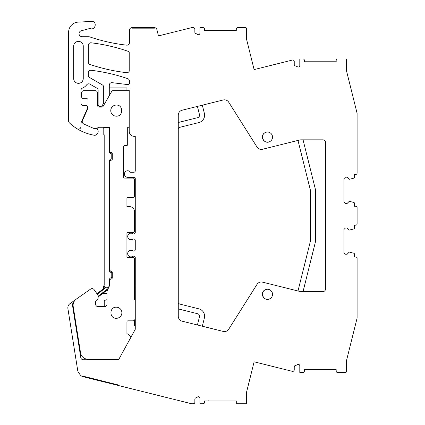 <?xml version="1.0" encoding="UTF-8"?>
<svg xmlns="http://www.w3.org/2000/svg" width="425" height="425" viewBox="0 0 425 425"><rect width="100%" height="100%" fill="white"/><g stroke="black" fill="none" stroke-linecap="round" stroke-linejoin="round"><path stroke-width="0.64" d="M75.528 299.737L69.971 303.673A5.052 5.052 0 0 0 67.904 308.587L77.69 370.372A5.052 5.052 0 0 0 78.54 372.481L80.075 374.675A5.052 5.052 0 0 0 82.992 376.678L191.574 403.75L193.338 403.75A1.514 1.514 0 0 0 194.852 402.236L194.852 399.25A1.514 1.514 0 0 1 195.877 397.816A6.821 6.821 0 0 0 197.529 396.982A1.514 1.514 0 0 1 199.909 398.23L199.909 403.75L203.192 403.75A1.264 1.264 0 0 0 204.457 402.486L204.457 400.972L236.289 400.972L236.289 402.486A1.264 1.264 0 0 0 237.554 403.75L245.634 403.75A1.009 1.009 0 0 0 246.649 402.741L246.649 391.776L254.118 361.808L292.358 371.344A1.514 1.514 0 0 0 294.243 369.872L294.243 366.945A1.514 1.514 0 0 1 295.412 365.468A6.821 6.821 0 0 0 297.479 364.608A1.514 1.514 0 0 1 299.8 365.888L299.8 372.422L303.083 372.422A1.264 1.264 0 0 0 304.348 371.158L304.348 369.644L336.18 369.644L336.18 371.158A1.264 1.264 0 0 0 337.445 372.422L345.53 372.422A1.009 1.009 0 0 0 346.54 371.413L346.54 360.448L357.096 318.107L357.096 258.278A1.264 1.264 0 0 0 355.831 257.013L354.317 257.013L354.317 253.768A0.505 0.505 0 0 0 353.967 253.284L349.265 252.083L347.119 254.235L345.472 254.235L343.958 252.716L343.958 229.473L345.472 227.959L347.119 227.959L349.265 230.106L353.967 228.905A0.505 0.505 0 0 0 354.317 228.427L354.317 225.181L355.831 225.181A1.264 1.264 0 0 0 357.096 223.917L357.096 207.496A1.264 1.264 0 0 0 355.831 206.231L354.317 206.231L354.317 202.985A0.505 0.505 0 0 0 353.967 202.502L349.265 201.301L347.119 203.453L345.472 203.453L343.958 201.933L343.958 178.691L345.472 177.177L347.119 177.177L349.265 179.323L353.967 178.123A0.505 0.505 0 0 0 354.317 177.645L354.317 174.399L355.831 174.399A1.264 1.264 0 0 0 357.096 173.134L357.096 113.3L346.54 70.964L346.54 59.999A1.009 1.009 0 0 0 345.53 58.985L337.445 58.985A1.264 1.264 0 0 0 336.18 60.249L336.18 61.768L304.348 61.768L304.348 60.249A1.264 1.264 0 0 0 303.083 58.985L299.8 58.985L299.8 65.519A1.514 1.514 0 0 1 297.479 66.805A6.821 6.821 0 0 0 295.412 65.939A1.514 1.514 0 0 1 294.243 64.462L294.243 61.535A1.514 1.514 0 0 0 292.358 60.063L254.118 69.599L246.649 39.637L246.649 28.672A1.009 1.009 0 0 0 245.634 27.657L237.554 27.657A1.264 1.264 0 0 0 236.289 28.921L236.289 30.441L204.457 30.441L204.457 28.921A1.264 1.264 0 0 0 203.192 27.657L199.909 27.657L199.909 33.182A1.514 1.514 0 0 1 197.529 34.425A6.821 6.821 0 0 0 195.877 33.591A1.514 1.514 0 0 1 194.852 32.157L194.852 29.176A1.514 1.514 0 0 0 193.338 27.657L191.574 27.657L158.467 35.912L156.883 29.575A2.529 2.529 0 0 0 154.434 27.657L154.434 28.167L131.989 28.167L131.989 27.657A2.529 2.529 0 0 0 129.46 30.186L129.46 42.649A2.529 2.529 0 0 1 126.65 45.156A176.853 176.853 0 0 1 91.779 37.575A5.052 5.052 0 0 1 91.757 37.565A5.052 5.052 0 0 1 91.688 37.543L89.643 36.863A2.529 2.529 0 0 0 88.83 36.731L82.062 36.731A3.033 3.033 0 0 1 81.276 30.77L89.128 28.666A2.539 2.539 0 0 1 90.408 28.656L90.477 28.677C95.115 30.239 97.314 22.504 92.549 21.388L78.062 22.121A10.104 10.104 0 0 0 68.622 32.204L68.622 121.024A2.529 2.529 0 0 0 69.418 122.868A48.004 48.004 0 0 0 94.69 135.304A1.264 1.264 0 0 0 95.726 135.007L97.059 133.832A3.283 3.283 0 0 0 97.867 129.976L97.017 128.159M288.788 60.956L254.118 69.599M288.788 370.457L254.118 361.813M95.901 300.958L95.901 304.847A2.529 2.529 0 0 0 95.97 305.437M104.008 306.659A1.514 1.514 0 0 0 104.237 305.857L104.237 301.633A1.514 1.514 0 0 1 105.299 300.188L106.973 299.662M134.512 289.707A5.026 5.026 0 0 0 134.512 284.399M106.973 293.521L104.093 293.521A1.264 1.264 0 0 1 103.163 293.112M102.999 289.085L104.194 284.612A2.571 2.571 0 0 0 105.347 287.475M104.194 134.783L104.194 284.612C103.185 287.773 108.455 289.186 109.161 285.94A2.571 2.571 0 0 0 109.246 285.276L109.246 280.155A2.529 2.529 0 0 1 111.775 277.626L111.775 272.574A2.529 2.529 0 0 1 109.246 270.05L109.246 161.41A2.529 2.529 0 0 1 111.775 158.886L111.775 153.829A2.529 2.529 0 0 1 109.246 151.305L109.246 128.796A1.009 1.009 0 0 0 108.237 127.782L103.812 127.782A1.009 1.009 0 0 0 103.185 128.717L103.185 133.769L104.194 134.783M104.194 127.277L104.194 127.707A1.009 1.009 0 0 0 103.812 127.782M77.1 128.754A2.529 2.529 0 0 0 80.952 126.608L80.952 123L87.391 108.54A1.514 1.514 0 0 0 87.523 107.923L87.523 107.089A1.514 1.514 0 0 0 86.004 105.575L83.481 105.575A2.529 2.529 0 0 1 80.952 103.047L80.952 90.413A2.529 2.529 0 0 1 82.498 88.087A10.359 10.359 0 0 0 86.705 84.819A2.529 2.529 0 0 1 89.978 84.166L96.868 88.145A2.529 2.529 0 0 1 98.132 90.334L98.132 104.816A1.514 1.514 0 0 0 99.647 106.335L100.922 106.335A1.514 1.514 0 0 0 102.234 105.575L103.689 103.052L103.689 87.125A2.529 2.529 0 0 0 102.425 84.936L89.585 77.52A2.529 2.529 0 0 1 88.32 75.331L88.32 72.808A2.529 2.529 0 0 1 91.147 70.295A176.853 176.853 0 0 1 127.755 78.678A2.529 2.529 0 0 1 129.46 81.063L129.46 83.088A1.514 1.514 0 0 1 127.76 84.596L112.126 82.673A2.529 2.529 0 0 0 109.289 85.181L109.289 95.641M100.449 106.335A1.514 1.514 0 0 0 99.137 107.089L101.803 107.089A1.541 1.541 0 0 0 103.116 106.335L111.722 91.428A1.541 1.541 0 0 1 113.034 90.668L129.211 90.668M90.047 64.494A176.853 176.853 0 0 0 126.65 72.654A2.529 2.529 0 0 0 129.211 71.241L129.211 52.472A2.529 2.529 0 0 0 127.755 51.186A176.853 176.853 0 0 0 91.157 42.808A2.529 2.529 0 0 0 88.331 45.316L88.331 62.098A2.529 2.529 0 0 0 90.047 64.494M80.952 123L80.952 126.608M109.289 87.89L126.932 87.89L126.932 89.909L129.211 89.909L129.211 131.293A5.052 5.052 0 0 0 134.263 136.345L135.272 136.345L135.272 170.76A1.514 1.514 0 0 1 133.758 172.274L130.459 172.274A3.283 3.283 0 0 0 125.922 171.275A3.283 3.283 0 0 0 127.691 177.326L134.263 177.326A1.009 1.009 0 0 1 135.272 178.335L135.272 232.406A1.514 1.514 0 0 1 133.758 233.92L133.073 233.92A3.283 3.283 0 0 0 128.451 234.35A3.283 3.283 0 0 0 133.073 238.972L133.758 238.972A1.514 1.514 0 0 1 135.272 240.492L135.272 249.587A1.514 1.514 0 0 1 133.758 251.101L133.073 251.101A3.283 3.283 0 0 0 128.451 251.526A3.283 3.283 0 0 0 133.073 256.153L133.758 256.153A1.514 1.514 0 0 1 135.272 257.667L135.272 329.311L118.596 359.741L83.279 359.741A2.529 2.529 0 0 1 80.782 357.606L72.011 302.228M82.992 376.678L83.114 376.189L117.959 384.875L117.837 385.363L117.959 384.875L83.114 376.189L82.992 376.678M73.674 78.54A4.792 4.792 0 0 0 78.466 83.332A4.792 4.792 0 0 0 83.257 78.54L83.257 46.171A4.792 4.792 0 0 0 78.466 41.379A4.792 4.792 0 0 0 73.674 46.171L73.674 78.54M257.035 147.061L228.708 102.186A5.052 5.052 0 0 0 223.21 99.981L182.102 110.229A5.052 5.052 0 0 0 178.272 115.132L178.272 316.274A5.052 5.052 0 0 0 182.102 321.178L223.21 331.426A5.052 5.052 0 0 0 228.708 329.221L257.035 284.352A5.052 5.052 0 0 1 262.528 282.147L299.747 291.422A5.052 5.052 0 0 0 300.969 291.577L322.989 291.577A2.529 2.529 0 0 0 325.513 289.048L325.513 142.359A2.529 2.529 0 0 0 322.989 139.836L300.969 139.836A5.052 5.052 0 0 0 299.747 139.984L262.528 149.265A5.052 5.052 0 0 1 257.035 147.061M269.902 298.748A5.052 5.052 0 0 0 271.91 291.89A5.052 5.052 0 0 0 265.057 289.882A5.052 5.052 0 0 0 263.043 296.735A5.052 5.052 0 0 0 269.902 298.748C264.329 302.143 259.186 292.735 265.057 289.882M269.902 141.53A5.052 5.052 0 0 0 271.91 134.672A5.052 5.052 0 0 0 265.057 132.658A5.052 5.052 0 0 0 263.043 139.517A5.052 5.052 0 0 0 269.902 141.53C264.329 144.925 259.186 135.511 265.057 132.658M332.456 369.293A0.505 0.505 0 0 0 332.934 369.644M207.703 400.972A0.505 0.505 0 0 0 208.181 400.621M109.289 89.909L126.932 89.909M182.102 110.229A5.052 5.052 0 0 0 178.272 115.132M116.323 307.19C109.156 306.85 109.156 318.644 116.323 318.304A5.557 5.557 0 0 0 121.879 312.747A5.557 5.557 0 0 0 116.323 307.19M116.323 105.071A5.557 5.557 0 0 0 110.766 110.627A5.557 5.557 0 0 0 116.323 116.184C123.494 116.53 123.494 104.731 116.323 105.071M131.989 27.657L131.989 28.167L154.434 28.167L154.434 27.657L131.989 27.657M303.052 291.577L315.212 242.803A7.581 7.581 0 0 0 315.435 240.97L315.435 190.437A7.581 7.581 0 0 0 315.212 188.604L303.052 139.836M297.989 290.987L310.308 241.581A2.529 2.529 0 0 0 310.383 240.97L310.383 190.437A2.529 2.529 0 0 0 310.308 189.826L297.989 140.425M178.272 302.68A2.529 2.529 0 0 0 179.982 304.13L198.847 308.837A7.581 7.581 0 0 1 204.372 318.022L202.327 326.219L197.423 324.998L199.468 316.8A2.529 2.529 0 0 0 197.625 313.74L178.76 309.033A7.581 7.581 0 0 1 178.272 308.895M178.272 122.512A7.581 7.581 0 0 1 178.76 122.373L197.625 117.672A2.529 2.529 0 0 0 199.468 114.607L197.423 106.409M202.327 105.188L204.372 113.385A7.581 7.581 0 0 1 198.847 122.575L179.982 127.277A2.529 2.529 0 0 0 178.272 128.727M130.958 337.052L129.827 335.707A6.572 6.572 0 0 0 126.932 333.721L126.932 321.842A1.009 1.009 0 0 1 127.946 320.832L133.503 320.832L134.512 319.823L134.512 325.63L135.272 325.63M135.272 299.588L134.512 299.588L134.512 258.682L133.503 257.667L127.946 257.667A1.009 1.009 0 0 1 126.932 256.658L126.932 233.415A1.009 1.009 0 0 1 127.946 232.406L133.503 232.406L134.512 231.397L134.512 211.687A5.052 5.052 0 0 0 129.46 206.635L126.932 206.635L126.932 198.549A1.009 1.009 0 0 1 127.946 197.54L133.503 197.54L134.512 196.531L134.512 179.095L133.503 178.086L124.658 178.086A1.009 1.009 0 0 1 123.648 177.076L123.648 146.503A1.009 1.009 0 0 1 124.658 145.493L126.682 145.493A1.009 1.009 0 0 0 127.691 144.484L127.691 127.277L129.211 127.277M118.596 359.231L88.028 359.231A7.581 7.581 0 0 1 80.543 352.84L73.196 306.478A7.581 7.581 0 0 1 76.335 299.083L90.621 289.08A2.529 2.529 0 0 1 94.143 289.701L97.952 295.141A1.015 1.015 0 0 1 98.132 295.72L98.132 298.244A1.02 1.02 0 0 1 97.808 298.987L96.411 300.284A2.555 2.555 0 0 0 95.604 302.138L95.604 304.13A2.529 2.529 0 0 0 98.132 306.659L104.449 306.659A2.529 2.529 0 0 0 106.973 304.13L106.973 291.725A2.534 2.534 0 0 1 107.212 290.658L109.517 285.717A2.534 2.534 0 0 0 109.756 284.649L109.756 279.9L110.766 278.89L111.27 278.89A1.009 1.009 0 0 0 112.28 277.881L112.28 272.324A1.009 1.009 0 0 0 111.27 271.315L110.766 271.315L109.756 270.3L109.756 161.16L110.766 160.145L111.27 160.145A1.009 1.009 0 0 0 112.28 159.136L112.28 153.579A1.009 1.009 0 0 0 111.27 152.57L110.766 152.57L109.756 151.555L109.756 128.212A1.009 1.009 0 0 0 109.129 127.277L98.775 127.277A0.935 0.935 0 0 0 98.207 127.473A5.127 5.127 0 0 1 92.985 128.1L83.714 123.967C82.37 123.207 81.945 122.097 82.434 120.631L87.81 108.561A2.534 2.534 0 0 0 88.028 107.53L88.028 99.763A1.009 1.009 0 0 0 87.013 98.754L83.985 98.754A2.529 2.529 0 0 1 81.457 96.225L81.457 93.197A2.529 2.529 0 0 1 83.985 90.668L95.099 90.668A2.529 2.529 0 0 1 97.628 93.197L97.628 105.575A1.514 1.514 0 0 0 99.142 107.089M109.756 283.858L109.246 284.251L109.756 283.858M109.756 284.628L109.246 285.276M97.32 294.243L105.793 287.688L105.203 287.38L96.974 293.744L105.203 287.38L105.793 287.688A2.571 2.571 0 0 0 106 287.757M106.027 287.762A2.571 2.571 0 0 0 109.156 285.956M107.711 289.595L98.132 297.001L107.711 289.595M108.269 288.394L98.132 296.236"/></g></svg>
